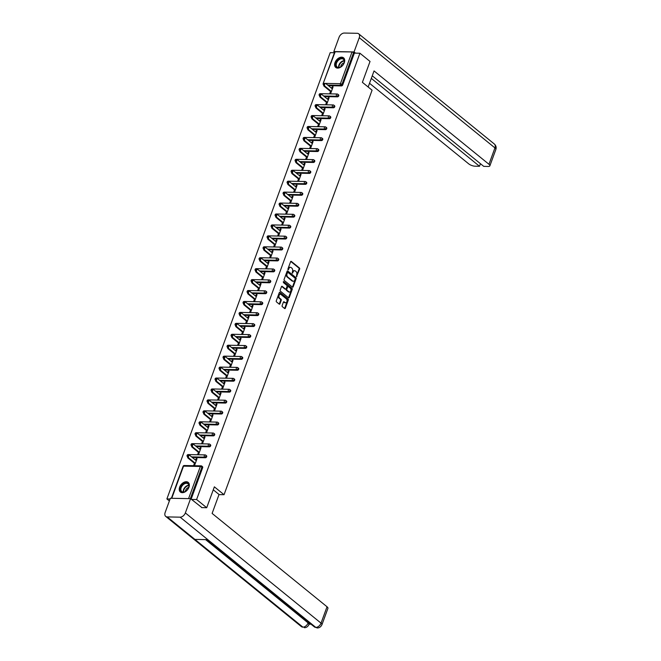 <?xml version="1.0" encoding="UTF-8"?>
<svg xmlns="http://www.w3.org/2000/svg" width="661" height="661" viewBox="0 0 661 661"><rect width="100%" height="100%" fill="white"/><g stroke="black" fill="none" stroke-linecap="round" stroke-linejoin="round"><path stroke-width="0.99" d="M296.483 276.62L299.648 269.085A0.777 0.521 91.1 0 0 299.45 268.027L291.294 261.401A0.777 0.521 91.1 0 0 290.592 261.723L287.915 269.035L288.221 269.837L288.898 268.606A2.495 1.661 91.1 0 1 290.394 267.284A2.495 1.661 91.1 0 1 291.154 267.581L291.832 268.126A2.495 1.661 91.1 0 1 292.476 271.514L292.269 273.2L293.112 272.026A2.495 1.661 91.1 0 1 294.608 270.704A2.495 1.661 91.1 0 1 295.368 271.002L296.045 271.555A2.495 1.661 91.1 0 1 296.69 274.935L296.483 276.62M296.359 276.447L299.053 269.068A0.777 0.521 91.1 0 0 298.855 268.011L290.766 261.442M287.932 269.597L288.303 268.589L288.898 268.606M292.145 273.018L292.517 272.01L293.112 272.026M188.93 487.289A6.205 4.115 -50.9 0 0 188.203 482.39A6.205 4.115 -50.9 0 0 179.652 487.107A6.205 4.115 -50.9 0 0 180.379 492.015A6.205 4.115 -50.9 0 0 188.93 487.289M344.29 62.729A6.205 4.115 -50.9 0 0 343.571 57.829A6.205 4.115 -50.9 0 0 335.02 62.555A6.205 4.115 -50.9 0 0 335.747 67.455A6.205 4.115 -50.9 0 0 344.29 62.729M282.14 305.605A0.777 0.521 91.1 0 0 282.346 306.663L284.627 308.522A0.777 0.521 91.1 0 0 285.337 308.2L288.303 300.086A0.777 0.521 91.1 0 0 288.105 299.028L279.95 292.402A0.777 0.521 91.1 0 0 279.248 292.724L276.273 300.846A0.777 0.521 91.1 0 0 276.48 301.895L279.239 304.143A0.777 0.521 91.1 0 0 279.942 303.82L281.214 300.35A0.777 0.521 91.1 0 0 281.016 299.293L279.644 298.177A2.09 1.388 91.1 0 1 278.983 295.814A2.09 1.388 91.1 0 1 280.363 294.252A2.09 1.388 91.1 0 1 280.991 294.5L286.362 298.855A2.09 1.388 91.1 0 1 287.023 301.218A2.09 1.388 91.1 0 1 285.643 302.788A2.09 1.388 91.1 0 1 285.015 302.54L284.114 301.813A0.777 0.521 91.1 0 0 283.412 302.135L282.14 305.605M359.923 53.227L370.036 61.44L362.385 82.328L372.077 90.202L224.046 494.709L214.362 486.835L206.711 507.722L196.606 499.518L359.923 53.227L354.37 53.12L353.627 52.516L342.01 84.278L342.745 84.872L354.37 53.12M292.459 287.122A0.777 0.521 91.1 0 0 293.17 286.8L296.136 278.686A0.777 0.521 91.1 0 0 295.938 277.628L287.783 271.002A0.777 0.521 91.1 0 0 287.081 271.324L284.106 279.438A0.777 0.521 91.1 0 0 284.313 280.495L292.459 287.122M292.22 289.386L289.254 297.5A0.777 0.521 91.1 0 1 288.543 297.822L280.396 291.195A0.777 0.521 91.1 0 1 280.19 290.146L281.462 286.667A0.777 0.521 91.1 0 1 282.164 286.345L285.478 289.031A0.777 0.521 91.1 0 0 286.18 288.717L287.023 286.411A0.777 0.521 91.1 0 0 286.824 285.354L283.379 282.553L283.734 281.594L292.022 288.328A0.777 0.521 91.1 0 1 292.22 289.386L291.625 289.369L288.659 297.491L289.254 297.5M218.998 494.61L224.046 494.709M335.226 51.616L323.171 83.526L334.796 51.765L352.049 51.938L353.627 52.516M334.441 52.731L330.203 52.649L166.886 498.939L169.373 500.964M206.711 507.722L201.613 507.623M196.606 499.518L191.508 499.419M190.079 498.65L171.546 498.287M170.092 499.005L166.886 498.939M332.904 87.384L332.21 86.822L333.103 86.839L330.665 93.498L329.781 93.482L330.525 91.449M332.21 86.822L331.673 88.31M188.724 498.229L200.349 466.468L201.936 467.046A1.19 0.793 -50.9 0 0 201.795 466.104L202.53 466.707A1.19 0.793 129.1 0 1 202.671 467.649L201.936 467.046L190.368 498.658M191.153 499.129L202.671 467.649M342.745 84.872A1.19 0.793 129.1 0 1 341.473 85.913L328.401 85.657M205.397 457.751L204.654 457.148A1.19 0.793 129.1 0 0 205.935 456.115A1.19 0.793 -50.9 0 0 205.794 455.173L206.529 455.768A1.19 0.793 129.1 0 1 205.397 457.751L192.326 457.495M209.397 446.811L208.661 446.208A1.19 0.793 129.1 0 0 209.934 445.175A1.19 0.793 -50.9 0 0 209.793 444.233L210.537 444.836A1.19 0.793 129.1 0 1 209.397 446.811L196.325 446.555M213.404 435.872L212.66 435.277A1.19 0.793 129.1 0 0 213.941 434.244A1.19 0.793 -50.9 0 0 213.8 433.294L214.536 433.897A1.19 0.793 129.1 0 1 213.404 435.872L200.333 435.624M217.403 424.94L216.668 424.337A1.19 0.793 129.1 0 0 217.94 423.304A1.19 0.793 -50.9 0 0 217.8 422.362L218.543 422.957A1.19 0.793 129.1 0 1 217.403 424.94L204.332 424.684M221.402 414.001L220.667 413.406A1.19 0.793 129.1 0 0 221.939 412.365A1.19 0.793 -50.9 0 0 221.807 411.423L222.542 412.026A1.19 0.793 129.1 0 1 221.402 414.001L208.339 413.753M225.409 403.07L224.666 402.466A1.19 0.793 129.1 0 0 225.946 401.434A1.19 0.793 -50.9 0 0 225.806 400.492L226.541 401.087A1.19 0.793 129.1 0 1 225.409 403.07L212.338 402.813M229.408 392.13L228.673 391.527A1.19 0.793 129.1 0 0 229.945 390.494A1.19 0.793 -50.9 0 0 229.805 389.552L230.549 390.155A1.19 0.793 129.1 0 1 229.408 392.13L216.337 391.874M233.407 381.19L232.672 380.596A1.19 0.793 129.1 0 0 233.953 379.563A1.19 0.793 -50.9 0 0 233.812 378.613L234.548 379.216A1.19 0.793 129.1 0 1 233.407 381.19L220.344 380.943M237.415 370.259L236.671 369.656A1.19 0.793 129.1 0 0 237.952 368.623A1.19 0.793 -50.9 0 0 237.811 367.681L238.547 368.276A1.19 0.793 129.1 0 1 237.415 370.259L224.343 370.003M241.414 359.32L240.678 358.716A1.19 0.793 129.1 0 0 241.951 357.684A1.19 0.793 -50.9 0 0 241.81 356.742L242.554 357.345A1.19 0.793 129.1 0 1 241.414 359.32L228.342 359.063M245.421 348.38L244.677 347.785A1.19 0.793 129.1 0 0 245.958 346.752A1.19 0.793 -50.9 0 0 245.818 345.81L246.553 346.405A1.19 0.793 129.1 0 1 245.421 348.38L232.35 348.132M249.42 337.449L248.685 336.846A1.19 0.793 129.1 0 0 249.957 335.813A1.19 0.793 -50.9 0 0 249.817 334.871L250.56 335.474A1.19 0.793 129.1 0 1 249.42 337.449L236.349 337.193M253.419 326.509L252.684 325.914A1.19 0.793 129.1 0 0 253.956 324.873A1.19 0.793 -50.9 0 0 253.824 323.931L254.559 324.534A1.19 0.793 129.1 0 1 253.419 326.509L240.356 326.261M257.426 315.578L256.683 314.975A1.19 0.793 129.1 0 0 257.964 313.942A1.19 0.793 -50.9 0 0 257.823 313L258.558 313.595A1.19 0.793 129.1 0 1 257.426 315.578L244.355 315.322M261.425 304.638L260.69 304.035A1.19 0.793 129.1 0 0 261.963 303.002A1.19 0.793 -50.9 0 0 261.822 302.06L262.566 302.664A1.19 0.793 129.1 0 1 261.425 304.638L248.354 304.382M265.425 293.699L264.689 293.104A1.19 0.793 129.1 0 0 265.97 292.071A1.19 0.793 -50.9 0 0 265.829 291.121L266.565 291.724A1.19 0.793 129.1 0 1 265.425 293.699L252.362 293.451M269.432 282.768L268.688 282.164A1.19 0.793 129.1 0 0 269.969 281.132A1.19 0.793 -50.9 0 0 269.828 280.19L270.564 280.785A1.19 0.793 129.1 0 1 269.432 282.768L256.361 282.511M273.431 271.828L272.696 271.233A1.19 0.793 129.1 0 0 273.968 270.192A1.19 0.793 -50.9 0 0 273.828 269.25L274.571 269.853A1.19 0.793 129.1 0 1 273.431 271.828L260.36 271.572M277.438 260.888L276.695 260.294A1.19 0.793 129.1 0 0 277.975 259.261A1.19 0.793 -50.9 0 0 277.835 258.319L278.57 258.914A1.19 0.793 129.1 0 1 277.438 260.888L264.367 260.641M281.437 249.957L280.702 249.354A1.19 0.793 129.1 0 0 281.974 248.321A1.19 0.793 -50.9 0 0 281.834 247.379L282.577 247.982A1.19 0.793 129.1 0 1 281.437 249.957L268.366 249.701M285.436 239.018L284.701 238.423A1.19 0.793 129.1 0 0 285.973 237.382A1.19 0.793 -50.9 0 0 285.841 236.44L286.577 237.043A1.19 0.793 129.1 0 1 285.436 239.018L272.373 238.77M289.444 228.086L288.7 227.483A1.19 0.793 129.1 0 0 289.981 226.45A1.19 0.793 -50.9 0 0 289.84 225.508L290.576 226.103A1.19 0.793 129.1 0 1 289.444 228.086L276.372 227.83M293.443 217.147L292.707 216.544A1.19 0.793 129.1 0 0 293.98 215.511A1.19 0.793 -50.9 0 0 293.839 214.569L294.583 215.172A1.19 0.793 129.1 0 1 293.443 217.147L280.371 216.891M297.442 206.207L296.706 205.612A1.19 0.793 129.1 0 0 297.987 204.579A1.19 0.793 -50.9 0 0 297.847 203.629L298.582 204.232A1.19 0.793 129.1 0 1 297.442 206.207L284.379 205.959M301.449 195.276L300.705 194.673A1.19 0.793 129.1 0 0 301.986 193.64A1.19 0.793 -50.9 0 0 301.846 192.698L302.581 193.293A1.19 0.793 129.1 0 1 301.449 195.276L288.378 195.02M305.448 184.336L304.713 183.741A1.19 0.793 129.1 0 0 305.985 182.7A1.19 0.793 -50.9 0 0 305.845 181.758L306.588 182.362A1.19 0.793 129.1 0 1 305.448 184.336L292.377 184.089M309.455 173.405L308.712 172.802A1.19 0.793 129.1 0 0 309.992 171.769A1.19 0.793 -50.9 0 0 309.852 170.827L310.587 171.422A1.19 0.793 129.1 0 1 309.455 173.405L296.384 173.149M313.454 162.466L312.719 161.862A1.19 0.793 129.1 0 0 313.992 160.83A1.19 0.793 -50.9 0 0 313.851 159.888L314.595 160.491A1.19 0.793 129.1 0 1 313.454 162.466L300.383 162.209M317.454 151.526L316.718 150.931A1.19 0.793 129.1 0 0 317.991 149.898A1.19 0.793 -50.9 0 0 317.858 148.948L318.594 149.551A1.19 0.793 129.1 0 1 317.454 151.526L304.39 151.278M321.461 140.595L320.717 139.992A1.19 0.793 129.1 0 0 321.998 138.959A1.19 0.793 -50.9 0 0 321.857 138.017L322.593 138.612A1.19 0.793 129.1 0 1 321.461 140.595L308.39 140.339M325.46 129.655L324.725 129.052A1.19 0.793 129.1 0 0 325.997 128.019A1.19 0.793 -50.9 0 0 325.856 127.077L326.6 127.68A1.19 0.793 129.1 0 1 325.46 129.655L312.389 129.399M329.459 118.716L328.724 118.121A1.19 0.793 129.1 0 0 330.004 117.088A1.19 0.793 -50.9 0 0 329.864 116.146L330.599 116.741A1.19 0.793 129.1 0 1 329.459 118.716L316.396 118.468M333.466 107.784L332.723 107.181A1.19 0.793 129.1 0 0 334.003 106.148A1.19 0.793 -50.9 0 0 333.863 105.206L334.598 105.81A1.19 0.793 129.1 0 1 333.466 107.784L320.395 107.528M337.465 96.845L336.73 96.25A1.19 0.793 129.1 0 0 338.002 95.209A1.19 0.793 -50.9 0 0 337.862 94.267L338.606 94.87A1.19 0.793 129.1 0 1 337.465 96.845L324.394 96.597M326.517 102.389L325.774 104.421L326.666 104.438L329.104 97.778L328.211 97.762L327.666 99.249M322.518 113.328L321.775 115.361L322.667 115.378L325.105 108.718L324.212 108.701L323.667 110.189M318.511 124.26L317.767 126.292L318.66 126.309L321.097 119.649L320.205 119.633L319.66 121.12M314.512 135.199L313.768 137.232L314.661 137.248L317.098 130.589L316.206 130.572L315.661 132.06M310.513 146.131L309.769 148.163L310.662 148.188L313.099 141.528L312.207 141.504L311.661 142.999M306.506 157.07L305.762 159.103L306.654 159.119L309.092 152.46L308.2 152.443L307.654 153.93M302.507 168.01L301.763 170.042L302.655 170.059L305.093 163.399L304.2 163.383L303.655 164.87M298.508 178.941L297.756 180.974L298.648 180.99L301.085 174.33L300.193 174.314L299.656 175.801M294.5 189.881L293.757 191.913L294.649 191.93L297.086 185.27L296.194 185.254L295.649 186.741M290.501 200.82L289.758 202.853L290.65 202.869L293.087 196.21L292.195 196.193L291.65 197.68M286.494 211.751L285.75 213.784L286.643 213.8L289.08 207.141L288.188 207.124L287.642 208.612M282.495 222.691L281.751 224.723L282.644 224.74L285.081 218.08L284.189 218.064L283.643 219.551M278.496 233.622L277.752 235.655L278.645 235.68L281.082 229.012L280.19 228.995L279.644 230.482M274.489 244.562L273.745 246.594L274.637 246.611L277.075 239.951L276.182 239.935L275.637 241.422M270.489 255.501L269.746 257.534L270.638 257.55L273.076 250.891L272.183 250.874L271.638 252.362M266.49 266.433L265.739 268.465L266.631 268.482L269.068 261.822L268.176 261.806L267.639 263.293M262.483 277.372L261.739 279.405L262.632 279.421L265.069 272.762L264.177 272.745L263.632 274.232M258.484 288.303L257.74 290.344L258.633 290.361L261.07 283.701L260.178 283.676L259.633 285.172M254.477 299.243L253.733 301.276L254.625 301.292L257.063 294.632L256.171 294.616L255.625 296.103M250.478 310.183L249.734 312.215L250.626 312.232L253.064 305.572L252.172 305.556L251.626 307.043M246.479 321.114L245.735 323.146L246.627 323.163L249.065 316.503L248.172 316.487L247.627 317.974M242.471 332.053L241.728 334.086L242.62 334.102L245.057 327.443L244.165 327.426L243.62 328.914M238.472 342.993L237.729 345.025L238.621 345.042L241.058 338.382L240.166 338.366L239.621 339.853M234.473 353.924L233.721 355.957L234.614 355.973L237.051 349.314L236.159 349.297L235.622 350.784M230.466 364.864L229.722 366.896L230.615 366.913L233.052 360.253L232.16 360.237L231.614 361.724M226.467 375.795L225.723 377.828L226.616 377.852L229.053 371.193L228.161 371.168L227.615 372.664M222.46 386.735L221.716 388.767L222.608 388.784L225.046 382.124L224.153 382.108L223.608 383.595M218.46 397.674L217.717 399.707L218.609 399.723L221.047 393.064L220.154 393.047L219.609 394.534M214.461 408.605L213.718 410.638L214.61 410.655L217.039 403.995L216.155 403.978L215.61 405.466M210.454 419.545L209.711 421.578L210.603 421.594L213.04 414.934L212.148 414.918L211.603 416.405M206.455 430.485L205.711 432.517L206.604 432.534L209.041 425.874L208.149 425.858L207.604 427.345M202.456 441.416L201.704 443.448L202.596 443.465L205.034 436.805L204.142 436.789L203.605 438.276M198.449 452.355L197.705 454.388L198.597 454.404L201.035 447.745L200.143 447.728L199.597 449.216M194.45 463.287L193.706 465.319L194.598 465.344L197.036 458.676L196.143 458.66L195.598 460.147M328.211 97.762L328.905 98.324M324.212 108.701L324.906 109.263M320.205 119.633L320.899 120.195M316.206 130.572L316.9 131.134M312.207 141.504L312.893 142.065M308.2 152.443L308.894 153.005M304.2 163.383L304.895 163.945M300.193 174.314L300.887 174.876M296.194 185.254L296.888 185.815M292.195 196.193L292.881 196.755M288.188 207.124L288.882 207.686M284.189 218.064L284.883 218.626M280.19 228.995L280.875 229.557M276.182 239.935L276.876 240.497M272.183 250.874L272.877 251.436M268.176 261.806L268.87 262.367M264.177 272.745L264.871 273.307M260.178 283.676L260.864 284.247M256.171 294.616L256.865 295.178M252.172 305.556L252.866 306.117M248.172 316.487L248.858 317.049M244.165 327.426L244.859 327.988M240.166 338.366L240.86 338.928M236.159 349.297L236.853 349.859M232.16 360.237L232.854 360.799M228.161 371.168L228.846 371.73M224.153 382.108L224.847 382.669M220.154 393.047L220.848 393.609M216.155 403.978L216.841 404.54M212.148 414.918L212.842 415.48M208.149 425.858L208.843 426.419M204.142 436.789L204.836 437.351M200.143 447.728L200.837 448.29M196.143 458.66L196.829 459.221M294.608 270.704L294.013 270.696A2.495 1.661 91.1 0 0 292.517 272.01M290.394 267.284L289.799 267.275A2.495 1.661 91.1 0 0 288.303 268.589M292.402 287.072A0.777 0.521 91.1 0 0 292.575 286.791L295.541 278.669A0.777 0.521 91.1 0 0 295.343 277.612L287.254 271.043M295.227 278.925L295.087 278.182L287.932 272.373L287.072 273.588A2.495 1.661 91.1 0 0 287.717 276.976L292.608 280.95A2.495 1.661 91.1 0 0 293.368 281.239A2.495 1.661 91.1 0 0 294.864 279.925L295.227 278.925M287.337 272.357L286.841 272.58L287.436 272.596M293.368 281.239L292.773 281.231A2.495 1.661 91.1 0 1 292.013 280.933L287.122 276.959A2.495 1.661 91.1 0 1 286.477 273.58L286.841 272.58M281.636 286.387L284.883 289.022A0.777 0.521 91.1 0 0 285.354 289.031M283.288 281.702L292.022 288.328M288.907 291.823A2.09 1.388 91.1 0 0 289.543 292.071A2.09 1.388 91.1 0 0 290.914 290.501A2.09 1.388 91.1 0 0 290.253 288.138L288.361 286.601A0.777 0.521 91.1 0 0 287.659 286.924L286.816 289.229A0.777 0.521 91.1 0 0 287.014 290.286L288.907 291.823L288.312 291.807A2.09 1.388 91.1 0 0 288.948 292.055L289.543 292.071M287.766 286.593A0.777 0.521 91.1 0 0 287.064 286.915L287.659 286.924M288.312 291.807L286.42 290.27A0.777 0.521 91.1 0 1 286.221 289.221L287.064 286.915M291.625 289.369A0.777 0.521 91.1 0 0 291.427 288.312M285.643 302.788L285.048 302.771A2.09 1.388 91.1 0 1 284.42 302.531L283.586 301.854M280.363 294.252L279.768 294.236A2.09 1.388 91.1 0 0 278.388 295.806A2.09 1.388 91.1 0 0 279.049 298.169L279.644 298.177M279.182 304.093A0.777 0.521 91.1 0 0 279.347 303.812L280.619 300.334A0.777 0.521 91.1 0 0 280.421 299.284L279.049 298.169M284.569 308.472A0.777 0.521 91.1 0 0 284.742 308.191L287.709 300.069A0.777 0.521 91.1 0 0 287.51 299.012L279.421 292.443M325.022 86.277L324.13 86.261A1.471 0.975 -88.9 0 1 323.659 84.6A1.471 0.975 -88.9 0 1 324.634 83.493L325.526 83.509A1.471 0.975 91.1 0 0 324.551 84.616A1.471 0.975 91.1 0 0 325.022 86.277L331.409 91.466M332.359 88.871L325.972 83.683A1.471 0.975 91.1 0 0 325.526 83.509M324.13 86.261L331.211 92.011M321.023 97.217L320.131 97.2A1.471 0.975 -88.9 0 1 319.66 95.531A1.471 0.975 -88.9 0 1 320.626 94.432L321.519 94.449A1.471 0.975 91.1 0 0 320.552 95.548A1.471 0.975 91.1 0 0 321.023 97.217L327.41 102.405M328.36 99.811L321.965 94.622A1.471 0.975 91.1 0 0 321.519 94.449M320.131 97.2L327.212 102.951M317.016 108.148L316.123 108.131A1.471 0.975 -88.9 0 1 315.661 106.471A1.471 0.975 -88.9 0 1 316.627 105.363L317.52 105.38A1.471 0.975 91.1 0 0 316.553 106.487A1.471 0.975 91.1 0 0 317.016 108.148L323.411 113.345M324.361 110.751L317.966 105.553A1.471 0.975 91.1 0 0 317.52 105.38M316.123 108.131L323.212 113.89M313.017 119.087L312.124 119.071A1.471 0.975 -88.9 0 1 311.653 117.402A1.471 0.975 -88.9 0 1 312.628 116.303L313.521 116.319A1.471 0.975 91.1 0 0 312.546 117.418A1.471 0.975 91.1 0 0 313.017 119.087L319.403 124.276M320.354 121.682L313.967 116.493A1.471 0.975 91.1 0 0 313.521 116.319M312.124 119.071L319.205 124.822M309.009 130.019L308.117 130.002A1.471 0.975 -88.9 0 1 307.654 128.341A1.471 0.975 -88.9 0 1 308.621 127.234L309.513 127.259A1.471 0.975 91.1 0 0 308.547 128.358A1.471 0.975 91.1 0 0 309.009 130.019L315.404 135.216M316.355 132.621L309.959 127.433A1.471 0.975 91.1 0 0 309.513 127.259M308.117 130.002L315.206 135.761M305.01 140.958L304.118 140.942A1.471 0.975 -88.9 0 1 303.655 139.281A1.471 0.975 -88.9 0 1 304.622 138.174L305.514 138.19A1.471 0.975 91.1 0 0 304.539 139.297A1.471 0.975 91.1 0 0 305.01 140.958L311.405 146.155M312.347 143.561L305.96 138.364A1.471 0.975 91.1 0 0 305.514 138.19M304.118 140.942L311.199 146.692M344.364 60.647A5.371 3.561 129.1 0 1 344.042 63.018A5.371 3.561 129.1 0 1 340.927 66.852A5.371 3.561 129.1 0 1 335.689 65.241A5.371 3.561 129.1 0 1 339.523 58.804A5.371 3.561 129.1 0 1 344.364 60.647M344.001 63.109A4.966 3.297 -50.9 0 0 344.274 61.002A4.966 3.297 -50.9 0 0 343.39 59.275A4.966 3.297 -50.9 0 0 338.68 60.052A4.966 3.297 -50.9 0 0 336.234 65.257A4.966 3.297 -50.9 0 0 337.127 66.984A4.966 3.297 -50.9 0 0 341.01 66.802M343.902 58.151A6.164 4.09 -50.9 0 0 338.06 59.126A6.164 4.09 -50.9 0 0 335.044 65.579A6.164 4.09 -50.9 0 0 336.135 67.719M344.1 62.828A3.536 2.347 -50.9 0 0 340.745 66.951M189.005 485.199A5.371 3.561 129.1 0 1 188.674 487.578A5.371 3.561 129.1 0 1 185.559 491.412A5.371 3.561 129.1 0 1 180.321 489.801A5.371 3.561 129.1 0 1 184.155 483.365A5.371 3.561 129.1 0 1 189.005 485.199M188.641 487.669A4.966 3.297 -50.9 0 0 188.914 485.554A4.966 3.297 -50.9 0 0 188.021 483.827A4.966 3.297 -50.9 0 0 183.312 484.604A4.966 3.297 -50.9 0 0 180.874 489.818A4.966 3.297 -50.9 0 0 181.758 491.544A4.966 3.297 -50.9 0 0 185.642 491.354M188.542 482.712A6.164 4.09 -50.9 0 0 182.7 483.687A6.164 4.09 -50.9 0 0 179.676 490.14A6.164 4.09 -50.9 0 0 180.767 492.271M188.732 487.38A3.536 2.347 -50.9 0 0 185.377 491.503M368.152 87.012L374.043 70.925L488.958 164.275L494.949 147.907L359.27 37.685L354.048 51.946L355.511 53.136M369.524 83.278L468.74 163.878A4.767 1.644 -159.9 0 0 475.077 166.2L479.506 166.283L371.308 78.386M359.27 37.685A4.891 3.247 -50.9 0 0 358.692 33.818A4.891 3.247 -50.9 0 0 357.188 33.298L344.29 33.05A4.891 3.247 -50.9 0 0 339.06 37.289L333.838 51.558L354.048 51.946M372.259 75.808L483.728 166.365L488.157 166.456A4.767 1.644 -159.9 0 0 489.867 165.845A4.767 1.644 -159.9 0 0 488.958 164.275M480.448 163.705L479.506 166.283M333.838 51.558L334.631 52.202M213.272 489.809L219.039 494.494L212.115 513.423L327.021 606.773A4.767 1.644 20.1 0 1 327.93 608.343L321.94 624.719A4.767 1.644 20.1 0 0 321.031 623.149L327.021 606.773M167.216 516.919L194.912 539.409L207.81 539.657L180.123 517.166L167.216 516.919A4.891 3.247 -50.9 0 1 165.713 516.398A4.891 3.247 -50.9 0 1 165.143 512.531L170.364 498.27L190.575 498.658L201.96 507.631M180.123 517.166A4.891 3.247 -50.9 0 0 185.353 512.928L190.575 498.658M309.125 624.158L311.025 624.199M309.15 622.67A4.767 1.644 20.1 0 1 309.365 623.521L309.018 624.463L308.1 622.893L308.406 622.067M207.81 539.657L315.793 627.388L317.247 627.95L314.322 626.868A4.891 3.247 -50.9 0 0 315.793 627.388A4.891 3.247 -50.9 0 0 321.031 623.149L185.353 512.928M205.588 539.616L308.1 622.893A4.891 3.247 -50.9 0 1 302.895 627.14L301.391 626.62A4.891 3.247 -50.9 0 0 302.895 627.14L194.912 539.409M301.011 151.898L300.119 151.881A1.471 0.975 -88.9 0 1 299.648 150.212A1.471 0.975 -88.9 0 1 300.623 149.113L301.515 149.13A1.471 0.975 91.1 0 0 300.54 150.229A1.471 0.975 91.1 0 0 301.011 151.898L307.398 157.087M308.348 154.492L301.961 149.303A1.471 0.975 91.1 0 0 301.515 149.13M300.119 151.881L307.2 157.632M297.004 162.829L296.111 162.813A1.471 0.975 -88.9 0 1 295.649 161.152A1.471 0.975 -88.9 0 1 296.615 160.045L297.508 160.061A1.471 0.975 91.1 0 0 296.541 161.168A1.471 0.975 91.1 0 0 297.004 162.829L303.399 168.026M304.349 165.432L297.954 160.235A1.471 0.975 91.1 0 0 297.508 160.061M296.111 162.813L303.201 168.572M293.005 173.769L292.112 173.752A1.471 0.975 -88.9 0 1 291.641 172.091A1.471 0.975 -88.9 0 1 292.616 170.984L293.509 171.001A1.471 0.975 91.1 0 0 292.534 172.108A1.471 0.975 91.1 0 0 293.005 173.769L299.392 178.957M300.342 176.363L293.955 171.174A1.471 0.975 91.1 0 0 293.509 171.001M292.112 173.752L299.193 179.503M289.006 184.708L288.113 184.683A1.471 0.975 -88.9 0 1 287.642 183.023A1.471 0.975 -88.9 0 1 288.609 181.924L289.501 181.94A1.471 0.975 91.1 0 0 288.535 183.039A1.471 0.975 91.1 0 0 289.006 184.708L295.393 189.897M296.343 187.303L289.948 182.114A1.471 0.975 91.1 0 0 289.501 181.94M288.113 184.683L295.194 190.442M284.998 195.639L284.106 195.623A1.471 0.975 -88.9 0 1 283.643 193.962A1.471 0.975 -88.9 0 1 284.61 192.855L285.502 192.872A1.471 0.975 91.1 0 0 284.536 193.979A1.471 0.975 91.1 0 0 284.998 195.639L291.394 200.837M292.344 198.242L285.949 193.045A1.471 0.975 91.1 0 0 285.502 192.872M284.106 195.623L291.195 201.382M280.999 206.579L280.107 206.562A1.471 0.975 -88.9 0 1 279.636 204.893A1.471 0.975 -88.9 0 1 280.611 203.795L281.503 203.811A1.471 0.975 91.1 0 0 280.528 204.91A1.471 0.975 91.1 0 0 280.999 206.579L287.386 211.768M288.336 209.173L281.95 203.985A1.471 0.975 91.1 0 0 281.503 203.811M280.107 206.562L287.188 212.313M276.992 217.51L276.1 217.494A1.471 0.975 -88.9 0 1 275.637 215.833A1.471 0.975 -88.9 0 1 276.604 214.726L277.496 214.742A1.471 0.975 91.1 0 0 276.529 215.85A1.471 0.975 91.1 0 0 276.992 217.51L283.387 222.707M284.337 220.113L277.942 214.916A1.471 0.975 91.1 0 0 277.496 214.742M276.1 217.494L283.189 223.253M272.993 228.45L272.101 228.433A1.471 0.975 -88.9 0 1 271.638 226.773A1.471 0.975 -88.9 0 1 272.605 225.665L273.497 225.682A1.471 0.975 91.1 0 0 272.522 226.789A1.471 0.975 91.1 0 0 272.993 228.45L279.388 233.639M280.33 231.053L273.943 225.855A1.471 0.975 91.1 0 0 273.497 225.682M272.101 228.433L279.182 234.184M268.994 239.389L268.102 239.373A1.471 0.975 -88.9 0 1 267.631 237.704A1.471 0.975 -88.9 0 1 268.606 236.605L269.498 236.621A1.471 0.975 91.1 0 0 268.523 237.72A1.471 0.975 91.1 0 0 268.994 239.389L275.381 244.578M276.331 241.984L269.944 236.795A1.471 0.975 91.1 0 0 269.498 236.621M268.102 239.373L275.183 245.124M264.987 250.321L264.094 250.304A1.471 0.975 -88.9 0 1 263.632 248.643A1.471 0.975 -88.9 0 1 264.598 247.536L265.491 247.553A1.471 0.975 91.1 0 0 264.524 248.66A1.471 0.975 91.1 0 0 264.987 250.321L271.382 255.518M272.332 252.923L265.937 247.726A1.471 0.975 91.1 0 0 265.491 247.553M264.094 250.304L271.184 256.063M260.988 261.26L260.095 261.244A1.471 0.975 -88.9 0 1 259.624 259.575A1.471 0.975 -88.9 0 1 260.599 258.476L261.492 258.492A1.471 0.975 91.1 0 0 260.517 259.599A1.471 0.975 91.1 0 0 260.988 261.26L267.375 266.449M268.325 263.855L261.938 258.666A1.471 0.975 91.1 0 0 261.492 258.492M260.095 261.244L267.176 266.994M256.989 272.2L256.096 272.175A1.471 0.975 -88.9 0 1 255.625 270.514A1.471 0.975 -88.9 0 1 256.592 269.407L257.484 269.432A1.471 0.975 91.1 0 0 256.518 270.531A1.471 0.975 91.1 0 0 256.989 272.2L263.375 277.389M264.326 274.794L257.93 269.605A1.471 0.975 91.1 0 0 257.484 269.432M256.096 272.175L263.177 277.934M252.981 283.131L252.089 283.115A1.471 0.975 -88.9 0 1 251.626 281.454A1.471 0.975 -88.9 0 1 252.593 280.347L253.485 280.363A1.471 0.975 91.1 0 0 252.519 281.47A1.471 0.975 91.1 0 0 252.981 283.131L259.376 288.328M260.327 285.734L253.931 280.537A1.471 0.975 91.1 0 0 253.485 280.363M252.089 283.115L259.178 288.874M248.982 294.071L248.09 294.054A1.471 0.975 -88.9 0 1 247.619 292.385A1.471 0.975 -88.9 0 1 248.594 291.286L249.486 291.303A1.471 0.975 91.1 0 0 248.511 292.402A1.471 0.975 91.1 0 0 248.982 294.071L255.369 299.259M256.319 296.665L249.932 291.476A1.471 0.975 91.1 0 0 249.486 291.303M248.09 294.054L255.171 299.805M244.975 305.002L244.083 304.985A1.471 0.975 -88.9 0 1 243.62 303.325A1.471 0.975 -88.9 0 1 244.587 302.217L245.479 302.234A1.471 0.975 91.1 0 0 244.512 303.341A1.471 0.975 91.1 0 0 244.975 305.002L251.37 310.199M252.32 307.605L245.925 302.408A1.471 0.975 91.1 0 0 245.479 302.234M244.083 304.985L251.172 310.744M240.976 315.941L240.083 315.925A1.471 0.975 -88.9 0 1 239.621 314.264A1.471 0.975 -88.9 0 1 240.587 313.157L241.48 313.174A1.471 0.975 91.1 0 0 240.505 314.281A1.471 0.975 91.1 0 0 240.976 315.941L247.371 321.13M248.313 318.536L241.926 313.347A1.471 0.975 91.1 0 0 241.48 313.174M240.083 315.925L247.164 321.676M236.977 326.881L236.084 326.865A1.471 0.975 -88.9 0 1 235.613 325.195A1.471 0.975 -88.9 0 1 236.588 324.097L237.481 324.113A1.471 0.975 91.1 0 0 236.506 325.212A1.471 0.975 91.1 0 0 236.977 326.881L243.364 332.07M244.314 329.475L237.927 324.287A1.471 0.975 91.1 0 0 237.481 324.113M236.084 326.865L243.165 332.615M232.969 337.812L232.077 337.796A1.471 0.975 -88.9 0 1 231.614 336.135A1.471 0.975 -88.9 0 1 232.581 335.028L233.473 335.044A1.471 0.975 91.1 0 0 232.507 336.152A1.471 0.975 91.1 0 0 232.969 337.812L239.365 343.009M240.315 340.415L233.92 335.218A1.471 0.975 91.1 0 0 233.473 335.044M232.077 337.796L239.166 343.555M228.97 348.752L228.078 348.735A1.471 0.975 -88.9 0 1 227.607 347.066A1.471 0.975 -88.9 0 1 228.582 345.967L229.474 345.984A1.471 0.975 91.1 0 0 228.499 347.091A1.471 0.975 91.1 0 0 228.97 348.752L235.357 353.941M236.308 351.346L229.921 346.157A1.471 0.975 91.1 0 0 229.474 345.984M228.078 348.735L235.159 354.486M224.971 359.683L224.079 359.667A1.471 0.975 -88.9 0 1 223.608 358.006A1.471 0.975 -88.9 0 1 224.575 356.899L225.467 356.923A1.471 0.975 91.1 0 0 224.5 358.022A1.471 0.975 91.1 0 0 224.971 359.683L231.358 364.88M232.308 362.286L225.913 357.097A1.471 0.975 91.1 0 0 225.467 356.923M224.079 359.667L231.16 365.426M220.964 370.623L220.072 370.606A1.471 0.975 -88.9 0 1 219.609 368.945A1.471 0.975 -88.9 0 1 220.576 367.838L221.468 367.855A1.471 0.975 91.1 0 0 220.501 368.962A1.471 0.975 91.1 0 0 220.964 370.623L227.359 375.82M228.309 373.225L221.914 368.028A1.471 0.975 91.1 0 0 221.468 367.855M220.072 370.606L227.161 376.357M216.965 381.562L216.073 381.546A1.471 0.975 -88.9 0 1 215.602 379.877A1.471 0.975 -88.9 0 1 216.577 378.778L217.469 378.794A1.471 0.975 91.1 0 0 216.494 379.893A1.471 0.975 91.1 0 0 216.965 381.562L223.352 386.751M224.302 384.157L217.915 378.968A1.471 0.975 91.1 0 0 217.469 378.794M216.073 381.546L223.154 387.296M212.958 392.494L212.065 392.477A1.471 0.975 -88.9 0 1 211.603 390.816A1.471 0.975 -88.9 0 1 212.569 389.709L213.462 389.726A1.471 0.975 91.1 0 0 212.495 390.833A1.471 0.975 91.1 0 0 212.958 392.494L219.353 397.691M220.303 395.096L213.908 389.899A1.471 0.975 91.1 0 0 213.462 389.726M212.065 392.477L219.155 398.236M208.959 403.433L208.066 403.417A1.471 0.975 -88.9 0 1 207.604 401.756A1.471 0.975 -88.9 0 1 208.57 400.649L209.463 400.665A1.471 0.975 91.1 0 0 208.488 401.772A1.471 0.975 91.1 0 0 208.959 403.433L215.354 408.622M216.296 406.028L209.909 400.839A1.471 0.975 91.1 0 0 209.463 400.665M208.066 403.417L215.147 409.167M204.96 414.373L204.067 414.348A1.471 0.975 -88.9 0 1 203.596 412.687A1.471 0.975 -88.9 0 1 204.571 411.588L205.464 411.605A1.471 0.975 91.1 0 0 204.489 412.704A1.471 0.975 91.1 0 0 204.96 414.373L211.346 419.561M212.297 416.967L205.91 411.778A1.471 0.975 91.1 0 0 205.464 411.605M204.067 414.348L211.148 420.107M200.952 425.304L200.06 425.287A1.471 0.975 -88.9 0 1 199.597 423.627A1.471 0.975 -88.9 0 1 200.564 422.519L201.456 422.536A1.471 0.975 91.1 0 0 200.49 423.643A1.471 0.975 91.1 0 0 200.952 425.304L207.347 430.501M208.298 427.907L201.902 422.71A1.471 0.975 91.1 0 0 201.456 422.536M200.06 425.287L207.149 431.046M196.953 436.243L196.061 436.227A1.471 0.975 -88.9 0 1 195.59 434.558A1.471 0.975 -88.9 0 1 196.565 433.459L197.457 433.476A1.471 0.975 91.1 0 0 196.482 434.574A1.471 0.975 91.1 0 0 196.953 436.243L203.34 441.432M204.29 438.838L197.903 433.649A1.471 0.975 91.1 0 0 197.457 433.476M196.061 436.227L203.142 441.978M192.946 447.175L192.062 447.158A1.471 0.975 -88.9 0 1 191.591 445.497A1.471 0.975 -88.9 0 1 192.558 444.39L193.45 444.407A1.471 0.975 91.1 0 0 192.483 445.514A1.471 0.975 91.1 0 0 192.946 447.175L199.341 452.372M200.291 449.777L193.896 444.58A1.471 0.975 91.1 0 0 193.45 444.407M192.062 447.158L199.143 452.917M188.947 458.114L188.054 458.098A1.471 0.975 -88.9 0 1 187.592 456.437A1.471 0.975 -88.9 0 1 188.559 455.33L189.451 455.346A1.471 0.975 91.1 0 0 188.484 456.454A1.471 0.975 91.1 0 0 188.947 458.114L195.342 463.303M196.292 460.717L189.897 455.52A1.471 0.975 91.1 0 0 189.451 455.346M188.054 458.098L195.144 463.848M296.384 276.381L296.979 276.397M287.956 269.539L288.551 269.548M292.17 272.96L292.765 272.968M323.65 84.649A1.19 0.793 91.1 0 1 323.601 83.369L340.423 83.699L352.049 51.938M341.473 85.913L340.729 85.31A1.19 0.793 91.1 0 1 340.423 83.699L342.01 84.278A1.19 0.793 129.1 0 1 340.729 85.31L327.658 85.054M184.237 465.518A1.19 1.19 0 0 0 183.097 466.294L183.527 466.145A1.19 0.793 -88.9 0 1 184.237 465.518L201.06 465.84A1.19 0.793 -88.9 0 1 201.423 465.98A1.19 0.793 -50.9 0 1 201.795 466.104A1.19 1.19 0 0 0 201.06 465.84A1.19 0.793 -88.9 0 0 200.349 466.468L183.527 466.145L171.901 497.898M323.659 95.994L336.73 96.25A1.19 0.793 91.1 0 1 336.424 94.63A1.19 0.793 -88.9 0 1 337.135 94.002A1.19 1.19 0 0 1 337.862 94.267A1.19 0.793 -50.9 0 0 337.498 94.143A1.19 0.793 -88.9 0 0 337.135 94.002L320.312 93.68A1.19 1.19 0 0 0 319.536 95.795A1.19 0.793 -50.9 0 0 319.627 95.853M319.651 95.589A1.19 0.793 91.1 0 1 319.602 94.308A1.19 0.793 -88.9 0 1 320.312 93.68M315.652 106.52A1.19 0.793 91.1 0 1 315.594 105.239A1.19 0.793 -88.9 0 1 316.313 104.612L333.136 104.942A1.19 0.793 -88.9 0 1 333.499 105.082A1.19 0.793 -50.9 0 1 333.863 105.206A1.19 1.19 0 0 0 333.136 104.942A1.19 0.793 -88.9 0 0 332.417 105.57A1.19 0.793 91.1 0 0 332.723 107.181L319.66 106.933M311.645 117.46A1.19 0.793 91.1 0 1 311.595 116.179A1.19 0.793 -88.9 0 1 312.306 115.551L329.128 115.873A1.19 0.793 -88.9 0 1 329.492 116.014A1.19 0.793 -50.9 0 1 329.864 116.146A1.19 1.19 0 0 0 329.128 115.873A1.19 0.793 -88.9 0 0 328.418 116.501A1.19 0.793 91.1 0 0 328.724 118.121L315.652 117.865M307.646 128.399A1.19 0.793 91.1 0 1 307.588 127.119A1.19 0.793 -88.9 0 1 308.307 126.482L325.129 126.813A1.19 0.793 -88.9 0 1 325.493 126.953A1.19 0.793 -50.9 0 1 325.856 127.077A1.19 1.19 0 0 0 325.129 126.813A1.19 0.793 -88.9 0 0 324.419 127.441A1.19 0.793 91.1 0 0 324.725 129.052L311.653 128.804M303.639 139.331A1.19 0.793 91.1 0 1 303.589 138.05A1.19 0.793 -88.9 0 1 304.308 137.422L321.13 137.744A1.19 0.793 -88.9 0 1 321.486 137.893A1.19 0.793 -50.9 0 1 321.857 138.017A1.19 1.19 0 0 0 321.13 137.744A1.19 0.793 -88.9 0 0 320.411 138.38A1.19 0.793 91.1 0 0 320.717 139.992L307.654 139.735M299.64 150.27A1.19 0.793 91.1 0 1 299.59 148.989A1.19 0.793 -88.9 0 1 300.301 148.361L317.123 148.684A1.19 0.793 -88.9 0 1 317.487 148.824A1.19 0.793 -50.9 0 1 317.858 148.948A1.19 1.19 0 0 0 317.123 148.684A1.19 0.793 -88.9 0 0 316.412 149.312A1.19 0.793 91.1 0 0 316.718 150.931L303.647 150.675M295.641 161.21A1.19 0.793 91.1 0 1 295.583 159.929A1.19 0.793 -88.9 0 1 296.302 159.293L313.124 159.623A1.19 0.793 -88.9 0 1 313.488 159.764A1.19 0.793 -50.9 0 1 313.851 159.888A1.19 1.19 0 0 0 313.124 159.623A1.19 0.793 -88.9 0 0 312.405 160.251A1.19 0.793 91.1 0 0 312.719 161.862L299.648 161.614M291.633 172.141A1.19 0.793 91.1 0 1 291.584 170.86A1.19 0.793 -88.9 0 1 292.302 170.232L309.125 170.555A1.19 0.793 -88.9 0 1 309.48 170.695A1.19 0.793 -50.9 0 1 309.852 170.827A1.19 1.19 0 0 0 309.125 170.555A1.19 0.793 -88.9 0 0 308.406 171.191A1.19 0.793 91.1 0 0 308.712 172.802L295.641 172.546M287.634 183.08A1.19 0.793 91.1 0 1 287.585 181.8A1.19 0.793 -88.9 0 1 288.295 181.172L305.118 181.494A1.19 0.793 -88.9 0 1 305.481 181.635A1.19 0.793 -50.9 0 1 305.845 181.758A1.19 1.19 0 0 0 305.118 181.494A1.19 0.793 -88.9 0 0 304.407 182.122A1.19 0.793 91.1 0 0 304.713 183.741L291.641 183.485M283.635 194.012A1.19 0.793 91.1 0 1 283.577 192.731A1.19 0.793 -88.9 0 1 284.296 192.103L301.119 192.434A1.19 0.793 -88.9 0 1 301.482 192.574A1.19 0.793 -50.9 0 1 301.846 192.698A1.19 1.19 0 0 0 301.119 192.434A1.19 0.793 -88.9 0 0 300.4 193.062A1.19 0.793 91.1 0 0 300.705 194.673L287.642 194.425M279.628 204.951A1.19 0.793 91.1 0 1 279.578 203.671A1.19 0.793 -88.9 0 1 280.289 203.043L297.111 203.365A1.19 0.793 -88.9 0 1 297.475 203.505A1.19 0.793 -50.9 0 1 297.847 203.629A1.19 1.19 0 0 0 297.111 203.365A1.19 0.793 -88.9 0 0 296.401 203.993A1.19 0.793 91.1 0 0 296.706 205.612L283.635 205.356M275.629 215.891A1.19 0.793 91.1 0 1 275.571 214.61A1.19 0.793 -88.9 0 1 276.29 213.974L293.112 214.304A1.19 0.793 -88.9 0 1 293.476 214.445A1.19 0.793 -50.9 0 1 293.839 214.569A1.19 1.19 0 0 0 293.112 214.304A1.19 0.793 -88.9 0 0 292.402 214.932A1.19 0.793 91.1 0 0 292.707 216.544L279.636 216.296M271.621 226.822A1.19 0.793 91.1 0 1 271.572 225.541A1.19 0.793 -88.9 0 1 272.291 224.914L289.113 225.236A1.19 0.793 -88.9 0 1 289.468 225.376A1.19 0.793 -50.9 0 1 289.84 225.508A1.19 1.19 0 0 0 289.113 225.236A1.19 0.793 -88.9 0 0 288.394 225.872A1.19 0.793 91.1 0 0 288.7 227.483L275.637 227.227M267.622 237.762A1.19 0.793 91.1 0 1 267.573 236.481A1.19 0.793 -88.9 0 1 268.283 235.853L285.106 236.175A1.19 0.793 -88.9 0 1 285.469 236.316A1.19 0.793 -50.9 0 1 285.841 236.44A1.19 1.19 0 0 0 285.106 236.175A1.19 0.793 -88.9 0 0 284.395 236.803A1.19 0.793 91.1 0 0 284.701 238.423L271.63 238.167M263.623 248.701A1.19 0.793 91.1 0 1 263.565 247.421A1.19 0.793 -88.9 0 1 264.284 246.784L281.107 247.115A1.19 0.793 -88.9 0 1 281.47 247.255A1.19 0.793 -50.9 0 1 281.834 247.379A1.19 1.19 0 0 0 281.107 247.115A1.19 0.793 -88.9 0 0 280.388 247.743A1.19 0.793 91.1 0 0 280.702 249.354L267.631 249.106M259.616 259.633A1.19 0.793 91.1 0 1 259.566 258.352A1.19 0.793 -88.9 0 1 260.285 257.724L277.108 258.046A1.19 0.793 -88.9 0 1 277.463 258.187A1.19 0.793 -50.9 0 1 277.835 258.319A1.19 1.19 0 0 0 277.108 258.046A1.19 0.793 -88.9 0 0 276.389 258.682A1.19 0.793 91.1 0 0 276.695 260.294L263.623 260.037M255.617 270.572A1.19 0.793 91.1 0 1 255.567 269.291A1.19 0.793 -88.9 0 1 256.278 268.655L273.1 268.986A1.19 0.793 -88.9 0 1 273.464 269.126A1.19 0.793 -50.9 0 1 273.828 269.25A1.19 1.19 0 0 0 273.1 268.986A1.19 0.793 -88.9 0 0 272.39 269.614A1.19 0.793 91.1 0 0 272.696 271.233L259.624 270.977M251.618 281.503A1.19 0.793 91.1 0 1 251.56 280.223A1.19 0.793 -88.9 0 1 252.279 279.595L269.101 279.925A1.19 0.793 -88.9 0 1 269.465 280.066A1.19 0.793 -50.9 0 1 269.828 280.19A1.19 1.19 0 0 0 269.101 279.925A1.19 0.793 -88.9 0 0 268.383 280.553A1.19 0.793 91.1 0 0 268.688 282.164L255.625 281.908M247.611 292.443A1.19 0.793 91.1 0 1 247.561 291.162A1.19 0.793 -88.9 0 1 248.272 290.534L265.094 290.857A1.19 0.793 -88.9 0 1 265.458 290.997A1.19 0.793 -50.9 0 1 265.829 291.121A1.19 1.19 0 0 0 265.094 290.857A1.19 0.793 -88.9 0 0 264.383 291.484A1.19 0.793 91.1 0 0 264.689 293.104L251.618 292.848M243.612 303.382A1.19 0.793 91.1 0 1 243.554 302.102A1.19 0.793 -88.9 0 1 244.273 301.466L261.095 301.796A1.19 0.793 -88.9 0 1 261.459 301.937A1.19 0.793 -50.9 0 1 261.822 302.06A1.19 1.19 0 0 0 261.095 301.796A1.19 0.793 -88.9 0 0 260.384 302.424A1.19 0.793 91.1 0 0 260.69 304.035L247.619 303.787M239.604 314.314A1.19 0.793 91.1 0 1 239.555 313.033A1.19 0.793 -88.9 0 1 240.274 312.405L257.096 312.727A1.19 0.793 -88.9 0 1 257.451 312.868A1.19 0.793 -50.9 0 1 257.823 313A1.19 1.19 0 0 0 257.096 312.727A1.19 0.793 -88.9 0 0 256.377 313.364A1.19 0.793 91.1 0 0 256.683 314.975L243.62 314.719M235.605 325.253A1.19 0.793 91.1 0 1 235.556 323.973A1.19 0.793 -88.9 0 1 236.266 323.345L253.089 323.667A1.19 0.793 -88.9 0 1 253.452 323.807A1.19 0.793 -50.9 0 1 253.824 323.931A1.19 1.19 0 0 0 253.089 323.667A1.19 0.793 -88.9 0 0 252.378 324.295A1.19 0.793 91.1 0 0 252.684 325.914L239.613 325.658M231.606 336.185A1.19 0.793 91.1 0 1 231.548 334.904A1.19 0.793 -88.9 0 1 232.267 334.276L249.09 334.606A1.19 0.793 -88.9 0 1 249.453 334.747A1.19 0.793 -50.9 0 1 249.817 334.871A1.19 1.19 0 0 0 249.09 334.606A1.19 0.793 -88.9 0 0 248.371 335.234A1.19 0.793 91.1 0 0 248.685 336.846L235.613 336.598M227.599 347.124A1.19 0.793 91.1 0 1 227.549 345.843A1.19 0.793 -88.9 0 1 228.268 345.216L245.091 345.538A1.19 0.793 -88.9 0 1 245.446 345.678A1.19 0.793 -50.9 0 1 245.818 345.81A1.19 1.19 0 0 0 245.091 345.538A1.19 0.793 -88.9 0 0 244.372 346.174A1.19 0.793 91.1 0 0 244.677 347.785L231.606 347.529M223.6 358.064A1.19 0.793 91.1 0 1 223.55 356.783A1.19 0.793 -88.9 0 1 224.261 356.147L241.083 356.477A1.19 0.793 -88.9 0 1 241.447 356.618A1.19 0.793 -50.9 0 1 241.81 356.742A1.19 1.19 0 0 0 241.083 356.477A1.19 0.793 -88.9 0 0 240.373 357.105A1.19 0.793 91.1 0 0 240.678 358.716L227.607 358.469M219.601 368.995A1.19 0.793 91.1 0 1 219.543 367.714A1.19 0.793 -88.9 0 1 220.262 367.086L237.084 367.409A1.19 0.793 -88.9 0 1 237.448 367.557A1.19 0.793 -50.9 0 1 237.811 367.681A1.19 1.19 0 0 0 237.084 367.409A1.19 0.793 -88.9 0 0 236.365 368.045A1.19 0.793 91.1 0 0 236.671 369.656L223.608 369.4M215.593 379.935A1.19 0.793 91.1 0 1 215.544 378.654A1.19 0.793 -88.9 0 1 216.254 378.026L233.077 378.348A1.19 0.793 -88.9 0 1 233.44 378.489A1.19 0.793 -50.9 0 1 233.812 378.613A1.19 1.19 0 0 0 233.077 378.348A1.19 0.793 -88.9 0 0 232.366 378.976A1.19 0.793 91.1 0 0 232.672 380.596L219.601 380.339M211.594 390.874A1.19 0.793 91.1 0 1 211.537 389.593A1.19 0.793 -88.9 0 1 212.255 388.957L229.078 389.288A1.19 0.793 -88.9 0 1 229.441 389.428A1.19 0.793 -50.9 0 1 229.805 389.552A1.19 1.19 0 0 0 229.078 389.288A1.19 0.793 -88.9 0 0 228.359 389.916A1.19 0.793 91.1 0 0 228.673 391.527L215.602 391.279M207.587 401.805A1.19 0.793 91.1 0 1 207.537 400.525A1.19 0.793 -88.9 0 1 208.256 399.897L225.079 400.219A1.19 0.793 -88.9 0 1 225.434 400.359A1.19 0.793 -50.9 0 1 225.806 400.492A1.19 1.19 0 0 0 225.079 400.219A1.19 0.793 -88.9 0 0 224.36 400.855A1.19 0.793 91.1 0 0 224.666 402.466L211.603 402.21M203.588 412.745A1.19 0.793 91.1 0 1 203.538 411.464A1.19 0.793 -88.9 0 1 204.249 410.836L221.071 411.159A1.19 0.793 -88.9 0 1 221.435 411.299A1.19 0.793 -50.9 0 1 221.807 411.423A1.19 1.19 0 0 0 221.071 411.159A1.19 0.793 -88.9 0 0 220.361 411.786A1.19 0.793 91.1 0 0 220.667 413.406L207.595 413.15M199.589 423.676A1.19 0.793 91.1 0 1 199.531 422.396A1.19 0.793 -88.9 0 1 200.25 421.768L217.072 422.098A1.19 0.793 -88.9 0 1 217.436 422.239A1.19 0.793 -50.9 0 1 217.8 422.362A1.19 1.19 0 0 0 217.072 422.098A1.19 0.793 -88.9 0 0 216.354 422.726A1.19 0.793 91.1 0 0 216.668 424.337L203.596 424.089M195.582 434.616A1.19 0.793 91.1 0 1 195.532 433.335A1.19 0.793 -88.9 0 1 196.251 432.707L213.073 433.029A1.19 0.793 -88.9 0 1 213.429 433.17A1.19 0.793 -50.9 0 1 213.8 433.294A1.19 1.19 0 0 0 213.073 433.029A1.19 0.793 -88.9 0 0 212.355 433.657A1.19 0.793 91.1 0 0 212.66 435.277L199.589 435.021M191.583 445.555A1.19 0.793 91.1 0 1 191.533 444.275A1.19 0.793 -88.9 0 1 192.244 443.638L209.066 443.969A1.19 0.793 -88.9 0 1 209.43 444.109A1.19 0.793 -50.9 0 1 209.793 444.233A1.19 1.19 0 0 0 209.066 443.969A1.19 0.793 -88.9 0 0 208.355 444.597A1.19 0.793 91.1 0 0 208.661 446.208L195.59 445.96M187.584 456.487A1.19 0.793 91.1 0 1 187.526 455.206A1.19 0.793 -88.9 0 1 188.245 454.578L205.067 454.9A1.19 0.793 -88.9 0 1 205.431 455.041A1.19 0.793 -50.9 0 1 205.794 455.173A1.19 1.19 0 0 0 205.067 454.9A1.19 0.793 -88.9 0 0 204.348 455.536A1.19 0.793 91.1 0 0 204.654 457.148L191.591 456.891M315.537 106.735A1.19 0.793 -50.9 0 0 315.627 106.793L315.537 106.735A1.19 1.19 0 0 1 316.313 104.612M311.538 117.666A1.19 0.793 -50.9 0 0 311.62 117.724L311.538 117.666A1.19 1.19 0 0 1 312.306 115.551M303.531 139.537A1.19 0.793 -50.9 0 0 303.614 139.595L303.531 139.537A1.19 1.19 0 0 1 304.308 137.422M299.524 150.477A1.19 0.793 -50.9 0 0 299.615 150.534L299.524 150.477A1.19 1.19 0 0 1 300.301 148.361M295.525 161.416A1.19 0.793 -50.9 0 0 295.616 161.474L295.525 161.416A1.19 1.19 0 0 1 296.302 159.293M287.518 183.287A1.19 0.793 -50.9 0 0 287.609 183.345L287.518 183.287A1.19 1.19 0 0 1 288.295 181.172M283.519 194.227A1.19 0.793 -50.9 0 0 283.61 194.276L283.519 194.227A1.19 1.19 0 0 1 284.296 192.103M275.513 216.097A1.19 0.793 -50.9 0 0 275.604 216.155L275.513 216.097A1.19 1.19 0 0 1 276.29 213.974M271.514 227.029A1.19 0.793 -50.9 0 0 271.597 227.087L271.514 227.029A1.19 1.19 0 0 1 272.291 224.914M267.507 237.968A1.19 0.793 -50.9 0 0 267.598 238.026L267.507 237.968A1.19 1.19 0 0 1 268.283 235.853M259.509 259.839A1.19 0.793 -50.9 0 0 259.591 259.897L259.509 259.839A1.19 1.19 0 0 1 260.285 257.724M255.501 270.779A1.19 0.793 -50.9 0 0 255.592 270.836L255.501 270.779A1.19 1.19 0 0 1 256.278 268.655M243.496 303.589A1.19 0.793 -50.9 0 0 243.587 303.647L243.496 303.589A1.19 1.19 0 0 1 244.273 301.466M239.497 314.52A1.19 0.793 -50.9 0 0 239.579 314.578L239.497 314.52A1.19 1.19 0 0 1 240.274 312.405M231.49 336.399A1.19 0.793 -50.9 0 0 231.581 336.457L231.49 336.399A1.19 1.19 0 0 1 232.267 334.276M227.491 347.331A1.19 0.793 -50.9 0 0 227.574 347.389L227.491 347.331A1.19 1.19 0 0 1 228.268 345.216M223.484 358.27A1.19 0.793 -50.9 0 0 223.575 358.328L223.484 358.27A1.19 1.19 0 0 1 224.261 356.147M215.486 380.141A1.19 0.793 -50.9 0 0 215.569 380.199L215.486 380.141A1.19 1.19 0 0 1 216.254 378.026M211.479 391.081A1.19 0.793 -50.9 0 0 211.57 391.138L211.479 391.081A1.19 1.19 0 0 1 212.255 388.957M203.472 412.951A1.19 0.793 -50.9 0 0 203.563 413.009L203.472 412.951A1.19 1.19 0 0 1 204.249 410.836M199.473 423.891A1.19 0.793 -50.9 0 0 199.564 423.949L199.473 423.891A1.19 1.19 0 0 1 200.25 421.768M195.474 434.822A1.19 0.793 -50.9 0 0 195.557 434.88L195.474 434.822A1.19 1.19 0 0 1 196.251 432.707M187.468 456.693A1.19 0.793 -50.9 0 0 187.559 456.751L187.468 456.693A1.19 1.19 0 0 1 188.245 454.578M290.823 261.392L291.294 261.401M298.855 268.011L299.45 268.027M299.053 269.068L299.648 269.085M287.304 270.993L287.783 271.002M295.343 277.612L295.938 277.628M295.541 278.669L296.136 278.686M292.575 286.791L293.17 286.8M286.477 273.58L287.072 273.588M287.122 276.959L287.717 276.976M292.013 280.933L292.608 280.95M281.693 286.337L282.164 286.345M284.883 289.022L285.478 289.031M286.221 289.221L286.816 289.229M286.42 290.27L287.014 290.286M283.643 301.804L284.114 301.813M284.42 302.531L285.015 302.54M280.421 299.284L281.016 299.293M280.619 300.334L281.214 300.35M279.347 303.812L279.942 303.82M279.479 292.393L279.95 292.402M287.51 299.012L288.105 299.028M287.709 300.069L288.303 300.086M284.742 308.191L285.337 308.2M338.696 67.513A4.966 3.297 129.1 0 1 338.639 67.207A4.966 3.297 129.1 0 1 344.224 60.705M344.282 61.035A4.809 3.189 -50.9 0 0 339.002 67.323A4.809 3.189 -50.9 0 0 339.027 67.496M183.328 492.065A4.966 3.297 129.1 0 1 183.279 491.767A4.966 3.297 129.1 0 1 188.856 485.257M188.914 485.587A4.809 3.189 -50.9 0 0 183.634 491.883A4.809 3.189 -50.9 0 0 183.659 492.057M489.867 165.845L495.857 149.477A4.767 1.644 20.1 0 0 494.949 147.907A4.891 3.247 -50.9 0 0 494.37 144.04L358.692 33.818M183.097 466.294L171.472 498.055M323.171 83.526A1.19 1.19 0 0 0 323.543 84.856M308.307 126.482A1.19 1.19 0 0 0 307.53 128.606M292.302 170.232A1.19 1.19 0 0 0 291.526 172.347M280.289 203.043A1.19 1.19 0 0 0 279.52 205.158M264.284 246.784A1.19 1.19 0 0 0 263.508 248.908M252.279 279.595A1.19 1.19 0 0 0 251.502 281.71M248.272 290.534A1.19 1.19 0 0 0 247.503 292.649M236.266 323.345A1.19 1.19 0 0 0 235.49 325.46M220.262 367.086A1.19 1.19 0 0 0 219.485 369.202M208.256 399.897A1.19 1.19 0 0 0 207.48 402.012M192.244 443.638A1.19 1.19 0 0 0 191.467 445.762M287.171 272.291L287.766 272.307M285.114 289.113L285.709 289.13M287.535 286.502L288.122 286.51M495.857 149.477C496.543 147.444 496.047 145.627 494.37 144.04M165.713 516.398L301.391 626.62M206.951 539.64L314.322 626.868M317.247 627.95C319.288 627.975 320.858 626.892 321.94 624.719M304.357 627.702C306.357 627.719 307.91 626.636 309.018 624.463"/></g></svg>
